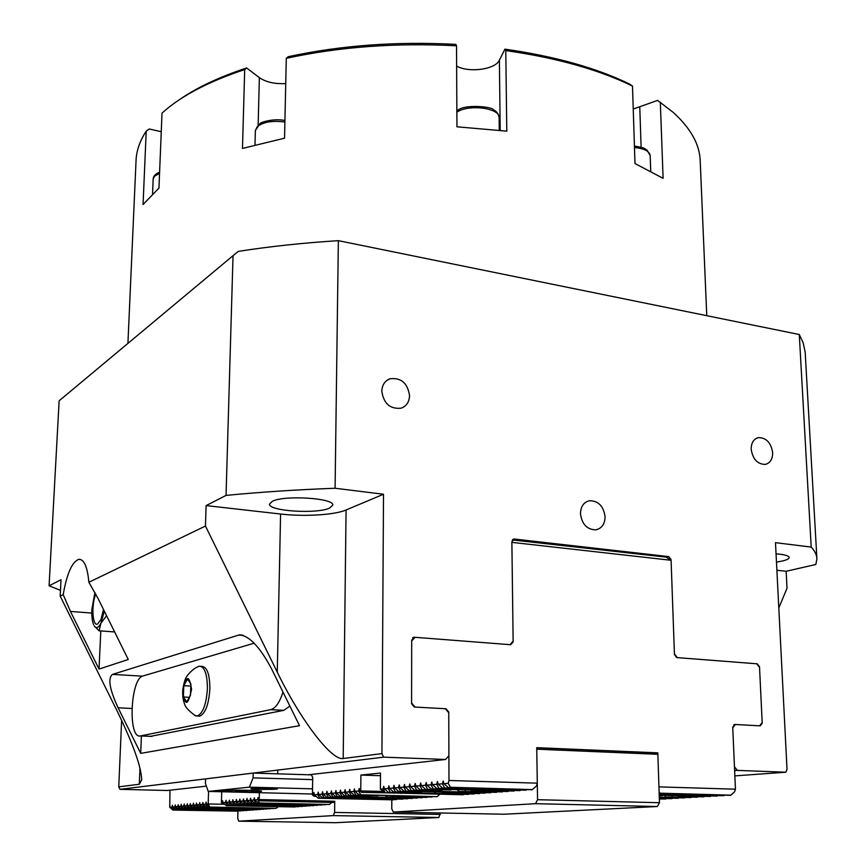 <?xml version="1.0" encoding="UTF-8"?>
<svg xmlns="http://www.w3.org/2000/svg" width="866" height="866" viewBox="0 0 866 866"><rect width="100%" height="100%" fill="white"/><g stroke="black" fill="none" stroke-linecap="round" stroke-linejoin="round"><path stroke-width="1.3" d="M308.339 774.778L445.546 759.471L383.66 757.155L119.995 789.327L167.365 790.496L206.389 786.144M734.628 770.61L737.356 770.394L734.465 766.735L732.766 727.862L735.342 724.496L760.229 725.849L762.21 723.186L759.514 666.723L757.263 663.821L677.374 657.63L674.43 653.895L671.063 559.598L668.736 556.611L514.328 539.042L511.871 541.651L513.127 641.197L510.009 644.661L414.424 637.257L411.707 640.126L411.588 703.755L414.316 707.035L445.395 708.724L448.75 712.783L448.902 755.672L445.546 759.471M734.855 775.882L785.852 772.212L737.356 770.394M118.101 707.793C109.517 689.228 107.655 678.089 112.515 674.387L239.373 634.865C249.137 635.612 259.843 646.88 271.491 668.671L299.517 725.676L140.703 753.377L118.101 707.793L131.849 708.464M141.407 735.992L140.703 753.377M103.519 609.491L100.932 619.58L97.587 624.04C92.424 626.811 91.157 604.858 95.769 594.022M99.103 630.816L94.264 625.956C96.278 628.792 98.486 627.893 100.9 623.271L99.103 630.816L114.626 631.931M94.935 592.485L91.861 609.339C91.59 616.051 92.175 621.193 93.636 624.765L93.42 624.224M106.161 614.828L106.399 615.932L100.9 623.271L104.353 611.169M63.196 594.639C66.909 573.519 72.116 561.753 78.838 559.328C84.089 559.176 87.434 566.829 88.873 582.266L98.313 598.98L128.255 659.491L99.027 669.082L70.449 611.418L63.196 594.639L60.165 596.1L117.549 711.863C133.245 744.316 141.299 766.962 141.699 779.822L139.307 784.25L118.761 786.848L121.63 720.295M100.802 630.935L99.027 669.082M88.873 582.266L205.459 526.041L206.108 505.592L280.595 514.025C304.172 516.807 334.698 514.978 346.064 509.987L383.508 494.237L335.088 488.251L338.357 240.661L799.286 334.525L811.204 547.085L775.481 542.668L787.021 769.246L785.852 772.212M60.165 596.1L61.031 579.711L49.081 585.806L59.137 400.796L233.041 255.665L226.048 495.406L206.108 505.592M751.19 449.292C752.803 459.229 757.501 464.273 765.284 464.403C770.21 463.104 772.667 459.197 772.667 452.669C771 442.645 766.248 437.644 758.399 437.633C753.604 438.975 751.201 442.862 751.19 449.292M381.809 391.215C383.692 403.61 390.122 409.272 401.088 408.178C406.457 406.186 409.282 401.986 409.564 395.578C407.572 383.01 401.023 377.414 389.906 378.799C384.807 380.856 382.101 384.991 381.809 391.215M580.458 513.7C581.909 524.222 587.018 529.602 595.786 529.851C601.762 528.487 604.858 524.136 605.085 516.785C603.57 506.145 598.363 500.797 589.497 500.721C583.716 502.161 580.696 506.491 580.458 513.7M272.249 501.36L269.532 504.044C267.995 511.113 316.88 514.296 329.589 508.061L332.75 505.17C334.839 498.123 284.135 494.843 272.249 501.36M776.477 562.121L782.312 561.016C786.837 559.923 789.132 558.754 789.197 557.509C788.85 555.745 784.466 554.511 776.055 553.829M119.995 789.327L118.761 786.848M383.508 494.237L381.928 753.615L343.196 758.508C331.418 760.813 300.383 719.711 277.261 672.146L205.459 526.041M383.66 757.155L381.928 753.615M233.041 255.665L238.323 251.389C269.727 246.464 303.078 242.891 338.357 240.661M799.286 334.525L803.128 342.655L805.163 352.061L816.876 558.18M49.081 585.806L60.468 590.331M335.088 488.251C296.421 489.701 260.071 492.094 226.048 495.406M776.889 570.239L786.144 571.279L815.837 564.491L816.909 558.765C816.8 554.922 814.895 551.025 811.204 547.085M786.144 571.279L787.021 588.22L778.805 607.943M733.924 724.658L735.342 724.496M259.854 791.589C252.342 792.422 219.964 791.935 220.397 790.994L221.923 790.626C229.274 789.749 263.372 790.29 261.543 791.253L259.854 791.589M312.68 779.627L253.089 777.874L249.397 787.162L312.539 788.829M249.397 787.162L208.23 791.427L205.426 783.384L205.556 778.891L253.197 773.078L253.089 777.874M312.453 794.014L208.23 791.427M251.974 788.493C256.823 787.919 278.17 788.244 277.391 788.883C277.943 789.673 250.263 789.5 250.902 788.72L276.276 788.872C276.882 789.597 251.324 789.446 252.017 788.72M311.901 774.886L253.197 773.078M254.16 643.2L142.977 675.978C130.387 678.305 127.681 739.228 140.444 735.948L270.614 709.676C275.561 708.377 279.675 702.488 282.965 692.021M289.883 706.082L283.799 710.347L150.468 736.36M183.765 685.699L187.489 679.096L190.866 683.826L190.488 695.246L186.72 701.828L183.386 697L183.765 685.699L190.791 686.099M183.386 697L189.297 697.314M198.271 716.074L199.656 716.139C205.372 713.627 208.771 704.545 209.864 688.892C209.789 674.387 207.115 666.863 201.865 666.355L200.793 666.29M194.514 715.316L197.199 716.03C202.893 713.508 206.292 704.415 207.396 688.751C207.32 674.235 204.668 666.712 199.429 666.203L198.043 666.69C191.397 669.44 185.898 677.277 186.612 676.736C185.313 678.165 184.047 682.408 182.802 689.488C182.434 695.192 182.975 699.89 184.436 703.582C185.151 707.078 188.95 711.202 195.824 715.966M191.581 689.304C189.124 674.257 186.158 675.015 182.694 691.566C185.086 706.678 188.052 705.92 191.581 689.304M235.097 791.275L247.828 791.286L235.108 790.907M241.939 790.82L241.928 791.448M233.593 791.849L221.685 790.972C224.381 790.312 233.333 790.106 248.564 790.355L260.265 791.221C257.548 791.892 248.65 792.098 233.593 791.849M456.534 45.811L455.797 44.383C396.411 41.243 340.533 45.368 288.14 56.734L286.289 58.325C339.45 46.786 396.206 42.607 456.534 45.811L456.934 126.804L506.794 131.156L505.776 50.574C556.686 57.838 598.926 69.67 632.494 86.07L629.766 84.164C596.631 67.992 555.009 56.322 504.921 49.145L505.776 50.574M633.23 109.04L657.608 100.391L673.088 112.277C690.765 128.32 699.815 144.611 700.215 161.163L706.764 315.679M660.325 102.285L663.107 178.331L634.995 163.555L632.494 86.07M286.289 58.325L284.546 138.192L242.48 148.432L244.699 69.561L246.626 67.959C218.319 77.334 195.38 88.267 177.822 100.792M127.919 343.391L136.07 160.178C136.514 150.511 139.891 140.833 146.213 131.145L143.052 204.528L158.954 188.117L162.018 113.11L163.955 111.389C182.477 95.238 209.388 81.296 244.699 69.561M146.213 131.145L149.223 129.002L161.26 131.719M246.626 67.959L259.367 77.637C266.035 82.162 274.825 84.143 285.737 83.558M456.631 66.054C468.82 73.09 495.449 69.507 499.39 60.187L504.921 49.145M258.046 797.651L258.458 799.632L259.789 800.823L333.204 802.457L334.752 801.267L259.205 799.567L259.789 800.823M331.765 802.425L329.394 804.492L259.573 802.988L257.494 799.708L258.003 797.651M250.685 798.3L251.086 800.26L254.561 803.399L325.432 804.785L255.871 803.291L253.803 800.032L254.312 797.781L254.756 799.946L258.241 803.096L329.394 804.492M270.722 803.745L252.201 803.594L250.144 800.346L250.642 798.3M321.784 804.839L295.458 804.276M243.465 798.95L243.855 800.888L247.286 803.994L265.916 804.254L248.574 803.886L246.518 800.649L247.026 798.43L247.459 800.574L250.902 803.691L270.614 803.984M289.969 804.059L290.37 804.904L317.638 805.348L292.643 804.817L292.86 804.189M267.28 804.049L267.529 804.655L244.981 804.178L242.935 800.963L243.422 798.939M314.055 805.402L283.702 804.99L284.654 803.929M306.477 805.954L275.821 805.315M260.904 805.001L237.901 804.752L235.855 801.57L236.353 799.383L236.764 801.494L240.163 804.568L309.996 805.91L241.419 804.471L239.384 801.267L239.871 799.069L240.293 801.191L243.714 804.287L313.795 805.629M229.436 800.184L229.804 802.089L233.171 805.142L251.551 805.391L234.405 805.044L232.369 801.873L232.857 799.697L233.268 801.797L236.645 804.86L260.677 805.228M276.698 805.607L302.483 806.452L277.813 805.716M248.834 805.51L230.951 805.326L228.916 802.165L229.393 800.184M299.041 806.506L273.385 806.192L273.808 805.272M222.627 800.79L222.984 802.674L226.307 805.694L295.122 806.982L227.52 805.597L225.496 802.457L225.983 800.303L226.383 802.381L229.728 805.423L249.386 805.477M224.467 804.027L222.919 803.994L222.107 802.75L222.573 800.79M202.915 802.544L203.25 804.373L206.476 807.318L273.808 808.53L207.624 807.22L205.632 804.168L206.097 802.068L206.465 804.103L209.702 807.047L276.038 808.368L209.702 807.047M222.01 807.621L204.419 807.48L202.428 804.449L202.871 802.544M270.603 808.584L245.543 808.086M196.582 803.096L196.918 804.915L200.111 807.826L217.723 808.065L201.237 807.74L199.245 804.72L199.71 802.641L200.068 804.644L203.283 807.577L221.912 807.826M240.759 807.924L241.084 808.638L266.966 809.028L243.335 808.032M219.293 807.891L198.087 808L196.106 804.99L196.55 803.096M263.805 809.082L234.913 808.714L235.747 807.794M257.137 809.569L227.953 809.006M190.368 803.648L190.682 805.456L193.854 808.346L260.233 809.526L194.958 808.249L192.977 805.261L193.432 803.193L193.789 805.185L196.961 808.086L263.578 809.277M213.729 808.725L191.862 808.498L189.892 805.521L190.325 803.648M202.763 809.136L185.757 808.996L183.787 806.051L184.231 804.016L184.577 805.975L187.706 808.844L205.112 809.071L188.799 808.757L186.829 805.781L187.273 803.745L187.619 805.716L190.769 808.595L213.523 808.92M229.154 809.277L253.619 810.002L229.23 809.645M250.577 810.056L226.145 809.775L226.513 808.974M178.266 804.72L178.569 806.495L181.665 809.331L247.124 810.479L182.737 809.245L180.778 806.3L181.221 804.287L181.557 806.235L184.674 809.093L203.391 809.147M244.136 810.522L179.749 809.493L177.801 806.56L178.223 804.72M175.3 804.99L175.603 806.755L178.688 809.569L243.92 810.706M240.954 810.76L176.794 809.732L174.845 806.82L175.268 804.99M172.366 805.25L172.67 807.004L175.744 809.818L240.737 810.944M222.822 808.909L223.396 809.829L250.361 810.24M208.684 808.941L211.423 809.634L215.158 808.757M228.061 809.201L256.91 809.764M245.24 808.086L270.376 808.79M269.716 805.185L270.398 806.257L298.792 806.722M254.658 805.228L257.657 806.051L261.781 805.023M275.94 805.553L306.228 806.181M295.014 804.265L321.524 805.066M237.793 810.987L173.85 809.97L171.912 807.069L172.334 805.25M203.315 809.45L202.763 809.331M226.145 809.775L223.396 809.829M209.724 807.047L208.186 803.951L206.465 804.103M174.845 806.82L172.67 807.004M176.794 809.732L175.744 809.818M177.801 806.56L175.603 806.755M179.749 809.493L178.688 809.569M182.737 809.245L181.665 809.331M180.778 806.3L178.569 806.495M183.787 806.051L181.557 806.235M185.757 808.996L184.674 809.093M188.799 808.757L187.706 808.844M186.829 805.781L184.577 805.975M189.892 805.521L187.619 805.716M191.862 808.498L190.769 808.595M194.958 808.249L193.854 808.346M192.977 805.261L190.682 805.456M196.106 804.99L193.789 805.185M198.087 808L196.961 808.086M201.237 807.74L200.111 807.826M199.245 804.72L196.918 804.915M202.428 804.449L200.068 804.644M204.419 807.48L203.283 807.577M278.17 806.766L276.059 808.368M234.913 808.714L219.52 808.411M243.151 808.563L241.084 808.638M207.624 807.22L206.476 807.318M277.78 805.943L276.795 806.04M273.385 806.192L270.398 806.257M222.107 802.75L221.404 802.814L221.718 791.762M222.919 803.994L221.404 802.814M227.52 805.597L226.307 805.694M225.496 802.457L222.984 802.674M228.916 802.165L226.383 802.381M230.951 805.326L229.728 805.423M234.405 805.044L233.171 805.142M232.369 801.873L229.804 802.089M235.855 801.57L233.268 801.797M237.901 804.752L236.645 804.86M241.419 804.471L240.163 804.568M239.384 801.267L236.764 801.494M242.935 800.963L240.293 801.191M244.981 804.178L243.714 804.287M248.574 803.886L247.286 803.994M246.518 800.649L243.855 800.888M250.144 800.346L247.459 800.574M252.201 803.594L250.902 803.691M255.871 803.291L254.561 803.399M253.803 800.032L251.086 800.26M257.494 799.708L254.756 799.946M259.573 802.988L258.241 803.096M283.702 804.99L267.529 804.655M292.643 804.817L290.37 804.904M334.752 801.267L334.612 812.427L333.237 815.61L238.724 821.174L237.749 818.5L237.955 810.987M169.974 790.203L169.758 807.253L172.832 810.056L173.85 809.97M205.632 804.168L203.25 804.373M259.356 792.693L259.205 799.567L258.458 799.632M171.912 807.069L169.758 807.253M224.759 804.298L208.186 803.951L208.565 791.437M238.724 821.174L335.564 822.7L438.867 817.504L440.318 812.979M242.079 806.019L237.749 805.932M237.587 811.171L172.832 810.056M333.237 815.61L438.867 817.504M334.612 812.427L440.318 814.43M660.054 799.026L659.351 799.329M659.34 799.004L665.824 798.993L659.329 798.82M672.352 798.322L659.307 798.311M659.297 797.976L678.24 798.29L659.297 797.792M664.309 795.399L666.235 797.099L690.927 797.575L671.583 797.056L672.492 795.627M684.919 797.608L659.275 797.261M697.758 796.872L680.741 796.763L681.012 795.865M683.675 795.93L683.783 796.493L703.896 796.839L684.335 795.951M710.867 796.125L659.21 795.064M659.188 794.696L717.145 796.092L659.188 794.49M659.178 794.122L723.889 795.713L659.167 793.916M662.945 795.367L659.221 795.627M659.21 795.269L710.488 796.471M677.58 795.767L678.143 796.882L697.379 797.207M659.286 797.445L684.551 797.932M659.318 798.495L672.005 798.647M659.156 793.537L730.872 795.172L659.816 793.169L659.091 791.6M684.346 796.309L683.783 796.493M680.741 796.763L678.143 796.882M671.583 797.056L666.235 797.099M659.232 795.789L662.707 795.724M657.824 752.846L656.937 752.933L657.868 754.297L658.939 786.88L657.824 752.846L536.736 747.672L537.299 783.167L536.509 785.917L532.384 789.586L450.363 787.27L448.198 783.319L448.978 780.482L537.299 783.167L537.548 799.697L535.545 803.68L393.283 812.07L504.109 814.224L657.359 806.517L659.459 802.717L658.939 786.88L735.44 789.197L734.617 791.762L730.872 795.172M735.44 789.197L732.733 727.159L734.769 724.463L759.666 725.816L762.177 722.493L759.547 667.405L756.732 663.778L676.725 657.586L674.452 654.599L671.085 560.28L666.041 557.109L512.369 539.951M512.293 642.128L513.137 641.944L511.882 542.365L671.085 560.28M513.137 641.944L510.724 644.715L415.095 637.311L411.707 640.894L411.588 702.965L414.998 707.067L446.066 708.767L448.75 712.004L448.978 780.482M316.047 796.298L314.098 796.244L313.286 794.912L313.903 792.487L314.401 794.815L318.201 798.225L393.554 799.827L319.738 798.095L317.595 794.544L318.212 792.109L318.72 794.447L322.531 797.867L396.541 799.61L365.69 798.723L366.892 797.402M372.759 797.532L373.311 798.614L402.885 799.156L375.985 798.517L376.277 797.683M348.24 797.554L348.543 798.322L324.1 797.738L321.946 794.165L322.574 791.719L323.083 794.068L326.926 797.51L347.234 797.824L328.495 797.38L326.341 793.786L326.98 791.329L327.489 793.689L331.353 797.153L352.765 797.489L332.955 797.023L330.79 793.408L331.429 790.929L331.949 793.31L335.835 796.785L412.4 798.463L337.448 796.655L335.283 793.018L335.932 790.528L336.452 792.92L340.37 796.417L417.239 798.106L341.994 796.287L339.829 792.628L340.479 790.128L341.009 792.531L344.949 796.038L370.15 796.655L370.68 795.692M407.951 798.517L379.633 797.835M385.381 795.551L387.005 797.066L422.132 797.748L392.092 797.023L392.893 795.746M401.716 796.276L432.069 797.034L401.672 795.962M370.128 795.67L351.25 795.529L349.074 791.838L349.723 789.305L350.275 791.73L354.259 795.28L378.009 795.692L355.948 795.15L353.761 791.437L354.421 788.883L354.984 791.329L359 794.901L437.114 796.666L360.7 794.761L358.513 791.026L359.184 788.461L359.747 790.918L361.36 792.347L394.474 792.996M427.414 797.088L399.951 796.731L400.168 795.919M439.722 794.36L437.114 796.666M400.222 793.148L441.844 794.219M468.982 794.035L434.321 793.483L435.717 791.925M415.875 792.098L416.21 793.018L390.371 792.347L388.152 788.471L388.856 785.83L389.483 788.363L393.673 792.076L415.323 792.444L395.513 791.925L393.294 788.038L394.008 785.365L394.636 787.919L398.858 791.654L421.677 792.054L400.72 791.502L398.501 787.584L399.215 784.899L399.854 787.475L404.097 791.232L485.155 793.169L405.992 791.069L403.762 787.14L404.487 784.434L405.136 787.021L409.412 790.799L490.795 792.758L411.318 790.636L409.088 786.674L409.813 783.957L410.473 786.555L414.782 790.355L441.433 791.069L441.801 790.312M441.985 792.044L442.678 793.353L474.048 793.981L445.687 793.234L446.055 792.217M479.959 793.234L450.06 792.444M457.248 789.727L459.251 791.546L496.499 792.347L464.815 791.492L465.767 789.965M502.691 791.567L473.67 791.156L473.929 790.182M442.169 789.911L422.164 789.76L419.923 785.743L420.67 782.994L421.352 785.624L425.715 789.467L451.034 789.944L427.685 789.305L425.444 785.267L426.191 782.507L426.884 785.148L431.279 789.013L514.036 791.069L433.281 788.85L431.03 784.791L431.788 782.009L432.491 784.661L436.908 788.558L520.022 790.636L438.932 788.396L436.691 784.304L437.449 781.5L438.164 784.174L442.613 788.092L526.073 790.193L444.659 787.93L442.407 783.817L443.175 780.991L443.901 783.687L448.382 787.627L532.384 789.586M476.062 790.842L508.125 791.502L476.094 790.626M439.744 790.442L416.708 790.203L414.478 786.209L415.215 783.481L415.875 786.09L420.216 789.911L442.061 790.29M470.779 790.095L471.277 791.297L502.28 791.925M449.064 792.412L449.173 792.975L479.569 793.581M463.581 794.436L385.283 792.758L383.075 788.915L383.768 786.274L384.385 788.796L388.553 792.487L468.603 794.371M397.494 795.854L397.884 796.85L427.068 797.391M368.364 796.125L346.595 795.908L344.419 792.238L345.079 789.716L345.621 792.13L349.583 795.67L370.042 795.995M378.897 797.824L407.615 798.809M393.889 793.191L393.142 792.964M359.747 790.918L383.465 791.427M383.075 788.915L380.39 789.143L380.499 773.035L360.895 775.081L360.754 790.831L361.36 792.347M473.67 791.156L471.277 791.297M464.815 791.492L459.251 791.546M441.433 791.069L439.776 790.82M463.202 794.772L385.251 792.758L380.39 789.143M442.613 788.092L444.659 787.93M438.164 784.174L442.407 783.817M436.908 788.558L438.932 788.396M432.491 784.661L436.691 784.304M426.884 785.148L431.03 784.791M431.279 789.013L433.281 788.85M425.715 789.467L427.685 789.305M421.352 785.624L425.444 785.267M415.875 786.09L419.923 785.743M420.216 789.911L422.164 789.76M414.782 790.355L416.708 790.203M410.473 786.555L414.478 786.209M405.136 787.021L409.088 786.674M409.412 790.799L411.318 790.636M404.097 791.232L405.992 791.069M399.854 787.475L403.762 787.14M394.636 787.919L398.501 787.584M398.858 791.654L400.72 791.502M393.673 792.076L395.513 791.925M389.483 788.363L393.294 788.038M384.385 788.796L388.152 788.471M388.553 792.487L390.371 792.347M450.039 792.801L449.173 792.975M445.687 793.234L442.678 793.353M434.321 793.483L416.21 793.018M326.926 797.51L328.495 797.38M323.083 794.068L326.341 793.786M335.835 796.785L337.448 796.655M331.949 793.31L335.283 793.018M354.259 795.28L355.948 795.15M350.275 791.73L353.761 791.437M354.984 791.329L358.513 791.026M359 794.901L360.7 794.761M345.621 792.13L349.074 791.838M349.583 795.67L351.25 795.529M344.949 796.038L346.595 795.908M341.009 792.531L344.419 792.238M336.452 792.92L339.829 792.628M340.37 796.417L341.994 796.287M327.489 793.689L330.79 793.408M331.353 797.153L332.955 797.023M318.72 794.447L321.946 794.165M322.531 797.867L324.1 797.738M314.098 796.244L312.442 794.988L313.286 794.912M318.201 798.225L319.738 798.095M314.401 794.815L317.595 794.544M375.985 798.517L373.311 798.614M399.951 796.731L397.884 796.85M370.15 796.655L368.396 796.439M392.092 797.023L387.005 797.066M379.622 798.138L378.972 798.29M365.69 798.723L348.543 798.322M393.283 812.07L391.768 808.844L391.811 799.946M448.382 787.627L532.157 789.76M443.901 783.687L448.198 783.319M401.835 793.191L400.915 793.364M360.895 775.081L380.477 775.687M659.156 793.386L659.816 793.169M659.849 793.343L730.655 795.334M312.442 794.988L312.713 777.408L311.338 774.875M657.868 754.297L536.758 749.198L537.288 783.178M536.736 747.802L656.937 752.933M659.459 802.717L537.548 799.697M657.359 806.517L535.545 803.68M412.573 637.939L415.095 637.311M511.882 542.365L512.986 539.745M112.515 674.387L142.479 676.162M238.453 635.07L243.433 635.438M70.449 611.418L91.785 613.074M670.316 559.793L671.063 559.598M666.279 557.26L668.736 556.611M512.704 539.572L514.328 539.042M412.985 637.614L414.424 637.257M761.604 723.262L762.21 723.186M280.595 514.025L277.261 672.146M346.064 509.987L343.196 758.508M139.956 767.958L139.307 784.25M270.614 709.676L283.799 710.347M140.563 735.927L151.972 736.392M259.367 77.637L258.144 125.018M639.779 107.178L641.111 147.252M499.39 60.187L500.202 130.376M634.475 147.512C644.282 148.562 649.511 151.258 650.182 155.588L646.999 150.045C643.958 148.725 647.476 148.335 634.432 146.04M456.858 112.179C468.928 103.823 500.267 108.066 499.141 117.787C498.513 113.868 496.564 111.173 493.284 109.722C492.97 106.734 463.126 103.66 456.858 111.054M284.936 120.504C273.602 118.166 260.601 122.279 259.995 123.622L255.373 130.506L257.267 126.685C263.21 121.976 272.422 120.417 284.903 122.009M159.604 172.118C155.393 173.925 153.25 176.231 153.174 179.024L154.462 176.274L159.561 173.352M448.187 712.101L448.75 712.004M445.503 708.853L446.066 708.767M239.373 634.865L242.274 635.081M78.838 559.328L80.646 559.49M756.429 438.304L758.399 437.633M386.604 380.607L389.906 378.799M586.618 501.695L589.497 500.721M513.137 539.269L513.798 539.053M413.234 637.473L414.132 637.257M140.444 735.948L151.853 736.414M199.656 716.139L197.199 716.03M277.78 770.08L277.705 773.836M650.182 155.588L650.723 171.165M499.141 117.787L499.281 130.268M255.373 130.506L254.994 144.958M153.174 179.024L152.557 193.768"/></g></svg>
